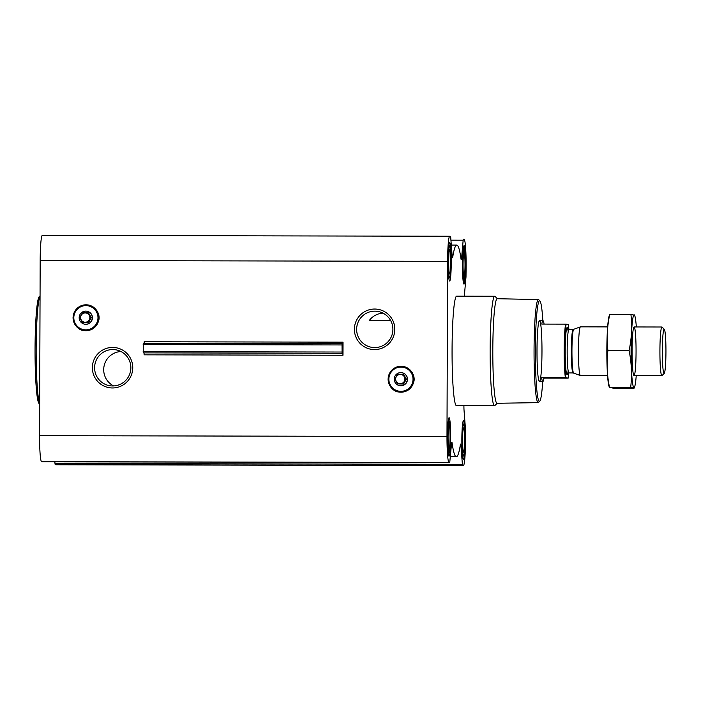 <?xml version="1.0" encoding="UTF-8"?>
<svg xmlns="http://www.w3.org/2000/svg" width="701" height="701" viewBox="0 0 701 701"><rect width="100%" height="100%" fill="white"/><g stroke="black" fill="none" stroke-linecap="round" stroke-linejoin="round"><path stroke-width="1.05" d="M369.436 320.322A18.191 18.121 102.1 0 1 383.018 313.145M356.643 329.312A18.191 18.121 102.1 0 1 378.601 311.568A18.191 18.121 102.1 0 1 392.49 333.159A18.191 18.121 102.1 0 1 356.643 329.312M354.399 329.268A20.268 20.198 102.1 0 1 384.761 311.779A20.268 20.198 102.1 0 1 384.639 346.89A20.268 20.198 102.1 0 1 354.399 329.268M343.034 342.167L342.824 344.559L342.132 343.762L342.027 344.945L342.097 353.286L342.78 352.778L342.982 355.249L343.034 342.167L144.169 341.764L144.117 343.341M42.358 235.405A25.551 2.094 90.1 0 0 42.323 235.405A25.551 2.094 90.1 0 0 40.176 260.5L39.563 435.671A25.551 2.094 90.1 0 0 41.569 461.67L449.735 462.669L451.488 443.873A6.081 0.499 90.1 0 1 451.838 442.165A6.081 0.499 90.1 0 1 452.084 442.962A105.851 8.675 90.1 0 0 456.333 456.763A105.851 8.675 90.1 0 0 460.373 444.741A6.081 0.499 90.1 0 1 460.61 444.057A6.081 0.499 90.1 0 1 460.96 445.915L462.38 464.316L462.59 465.429L463.335 465.595A25.551 2.094 90.1 0 0 463.37 465.595A25.551 2.094 90.1 0 0 465.508 440.5L465.464 428.828L464.044 410.418A6.081 0.499 90.1 0 1 463.922 405.686M464.36 296.19A6.081 0.499 90.1 0 1 464.448 294.727L465.999 276.956L466.121 265.329A25.551 2.094 90.1 0 0 464.123 239.33L463.379 239.172L463.159 240.198L461.617 257.968A6.081 0.499 90.1 0 1 461.267 259.677A6.081 0.499 90.1 0 1 461.021 258.879A105.851 8.675 90.1 0 0 456.772 245.07A105.851 8.675 90.1 0 0 452.732 257.092A6.081 0.499 90.1 0 1 452.495 257.784A6.081 0.499 90.1 0 1 452.145 255.926L450.725 237.525L450.515 236.403L449.77 236.246A25.551 2.094 90.1 0 0 449.735 236.246A25.551 2.094 90.1 0 0 447.589 261.342L446.984 436.513A25.551 2.094 90.1 0 0 448.982 462.502L42.314 461.828M92.357 367.657A20.268 20.198 102.1 0 1 122.719 350.167A20.268 20.198 102.1 0 1 122.596 385.27A20.268 20.198 102.1 0 1 92.357 367.657M54.836 461.854L55.169 464.597L55.914 464.754A25.551 2.094 90.1 0 0 55.949 464.754A25.551 2.094 90.1 0 0 55.992 464.754M143.267 343.341L342.123 343.753L143.267 343.341L143.241 352.875L342.106 353.286L143.241 352.875M342.982 355.249L144.126 354.837L144.055 352.875M449.008 456.185A19.225 1.577 -89.9 0 1 447.501 436.793A19.225 1.577 -89.9 0 1 449.113 417.735A19.225 1.577 -89.9 0 1 450.647 436.96A19.225 1.577 -89.9 0 1 449.034 456.185A19.225 1.577 -89.9 0 1 449.008 456.185M463.352 459.269A19.225 1.577 -89.9 0 1 461.845 439.877A19.225 1.577 -89.9 0 1 463.457 420.828A19.225 1.577 -89.9 0 1 464.991 440.053A19.225 1.577 -89.9 0 1 463.379 459.269A19.225 1.577 -89.9 0 1 463.352 459.269M463.966 284.098A19.225 1.577 -89.9 0 1 462.458 264.706A19.225 1.577 -89.9 0 1 464.071 245.657A19.225 1.577 -89.9 0 1 465.604 264.882A19.225 1.577 -89.9 0 1 463.992 284.098A19.225 1.577 -89.9 0 1 463.966 284.098M449.621 281.013A19.225 1.577 -89.9 0 1 448.105 261.622A19.225 1.577 -89.9 0 1 449.727 242.572A19.225 1.577 -89.9 0 1 451.26 261.797A19.225 1.577 -89.9 0 1 449.648 281.013A19.225 1.577 -89.9 0 1 449.621 281.013M497.167 403.277L494.88 405.564A54.748 4.486 -89.9 0 1 494.512 405.748L456.439 405.669A54.748 4.486 -89.9 0 1 456.36 405.66A54.748 4.486 -89.9 0 1 452.066 350.43A54.748 4.486 -89.9 0 1 456.666 296.173L494.74 296.251A54.748 4.486 -89.9 0 1 495.108 296.435L497.377 298.731M542.714 381.51A50.332 4.127 -89.9 0 1 539.726 401.252A50.332 4.127 -89.9 0 1 539.314 401.419A50.332 4.127 -89.9 0 1 535.38 348.572A50.332 4.127 -89.9 0 1 539.936 300.931A50.332 4.127 -89.9 0 1 542.837 320.681M539.384 381.502A30.415 2.489 -89.9 0 1 537.001 350.824A30.415 2.489 -89.9 0 1 539.551 320.672A30.415 2.489 -89.9 0 1 541.978 351.096A30.415 2.489 -89.9 0 1 539.428 381.51A30.415 2.489 -89.9 0 1 539.384 381.502M539.726 401.252L538.517 402.462A51.55 4.224 -89.9 0 1 538.175 402.637A51.55 4.224 -89.9 0 1 538.096 402.628A51.55 4.224 -89.9 0 1 534.057 350.596A51.55 4.224 -89.9 0 1 538.386 299.537A51.55 4.224 -89.9 0 1 538.727 299.713L539.936 300.931M538.175 402.637L496.991 403.277A52.268 4.285 -89.9 0 1 496.913 403.268A52.268 4.285 -89.9 0 1 492.812 350.5A52.268 4.285 -89.9 0 1 497.211 298.731L538.386 299.537M494.512 405.748A54.748 4.486 -89.9 0 1 494.433 405.739A54.748 4.486 -89.9 0 1 490.139 350.509A54.748 4.486 -89.9 0 1 494.74 296.251M402.146 372.748L402.33 372.783A6.572 6.546 102.1 0 1 407.342 380.582A6.572 6.546 102.1 0 1 399.561 385.629L399.386 385.594A6.572 6.546 102.1 0 1 394.216 379.153A6.572 6.546 102.1 0 1 402.146 372.748A6.572 6.546 102.1 0 1 407.167 380.547A6.572 6.546 102.1 0 1 399.386 385.594M397.528 383.938L403.548 384.043L406.361 379.18L403.583 374.308L405.949 379.092L403.128 383.946L397.528 383.938L394.742 379.066L397.563 374.211L403.163 374.22M395.636 379.048A4.644 4.635 102.1 0 1 402.593 375.044A4.644 4.635 102.1 0 1 402.567 383.088A4.644 4.635 102.1 0 1 395.636 379.048M449.63 277.605A15.816 1.297 -89.9 0 1 448.395 261A15.816 1.297 -89.9 0 1 449.823 246.033A15.816 1.297 -89.9 0 1 450.98 261.797A15.816 1.297 -89.9 0 1 449.762 277.552A15.816 1.297 -89.9 0 1 449.63 277.605M449.639 273.96A12.162 0.999 -89.9 0 1 449.578 273.916A12.162 0.999 -89.9 0 1 448.684 261.788A12.162 0.999 -89.9 0 1 449.63 249.67A12.162 0.999 -89.9 0 1 450.682 261.403A12.162 0.999 -89.9 0 1 449.639 273.96M449.017 452.776A15.816 1.297 -89.9 0 1 447.781 436.171A15.816 1.297 -89.9 0 1 449.21 421.196A15.816 1.297 -89.9 0 1 450.366 436.96A15.816 1.297 -89.9 0 1 449.148 452.723A15.816 1.297 -89.9 0 1 449.017 452.776M449.034 449.122A12.162 0.999 -89.9 0 1 448.964 449.087A12.162 0.999 -89.9 0 1 448.079 436.96A12.162 0.999 -89.9 0 1 449.017 424.832A12.162 0.999 -89.9 0 1 450.068 436.565A12.162 0.999 -89.9 0 1 449.034 449.122M463.361 455.86A15.816 1.297 -89.9 0 1 462.125 439.255A15.816 1.297 -89.9 0 1 463.563 424.289A15.816 1.297 -89.9 0 1 464.719 440.053A15.816 1.297 -89.9 0 1 463.492 455.808A15.816 1.297 -89.9 0 1 463.361 455.86M463.379 452.215A12.162 0.999 -89.9 0 1 463.308 452.171A12.162 0.999 -89.9 0 1 462.423 440.044A12.162 0.999 -89.9 0 1 463.361 427.925A12.162 0.999 -89.9 0 1 464.412 439.658A12.162 0.999 -89.9 0 1 463.379 452.215M463.974 280.689A15.816 1.297 -89.9 0 1 462.739 264.084A15.816 1.297 -89.9 0 1 464.167 249.118A15.816 1.297 -89.9 0 1 465.324 264.882A15.816 1.297 -89.9 0 1 464.106 280.645A15.816 1.297 -89.9 0 1 463.974 280.689M463.992 277.044A12.162 0.999 -89.9 0 1 463.922 277A12.162 0.999 -89.9 0 1 463.037 264.873A12.162 0.999 -89.9 0 1 463.974 252.754A12.162 0.999 -89.9 0 1 465.026 264.487A12.162 0.999 -89.9 0 1 463.992 277.044M39.677 403.794A54.748 4.486 -89.9 0 1 36.163 349.098A54.748 4.486 -89.9 0 1 40.053 295.997M39.677 404.126L38.967 403.408A53.53 4.39 -89.9 0 1 35.05 350.053A53.53 4.39 -89.9 0 1 39.186 296.707L40.053 295.84M94.6 367.701A18.191 18.121 102.1 0 1 116.55 349.957A18.191 18.121 102.1 0 1 130.447 371.548A18.191 18.121 102.1 0 1 94.6 367.701M113.58 385.9A18.191 18.121 102.1 0 1 120.975 351.525M87.099 311.27L87.274 311.314A6.572 6.546 102.1 0 1 92.295 319.113A6.572 6.546 102.1 0 1 84.514 324.16L84.33 324.116A6.572 6.546 102.1 0 1 79.169 317.684A6.572 6.546 102.1 0 1 87.099 311.27A6.572 6.546 102.1 0 1 92.111 319.078A6.572 6.546 102.1 0 1 84.33 324.116M82.481 322.469L88.501 322.565L91.314 317.711L88.536 312.839L90.893 317.623L88.081 322.478L82.481 322.469L79.695 317.597L82.516 312.734L88.116 312.751M80.589 317.579A4.644 4.635 102.1 0 1 87.546 313.575A4.644 4.635 102.1 0 1 87.52 321.619A4.644 4.635 102.1 0 1 80.589 317.579M568.774 372.932A29.933 2.453 -89.9 0 1 568.143 378.146L565.944 377.673A29.933 2.453 -89.9 0 1 564.682 350.623A29.933 2.453 -89.9 0 1 566.136 324.151L568.327 324.624A29.933 2.453 -89.9 0 1 568.861 329.365M565.944 377.673L541.61 377.602A30.415 2.489 90.1 0 0 542.776 381.51A30.415 2.489 90.1 0 0 542.819 381.51A30.415 2.489 90.1 0 0 543.976 378.111L568.143 378.146M565.374 377.655A30.415 2.489 -89.9 0 1 564.156 350.614A30.415 2.489 -89.9 0 1 565.558 324.134L566.136 324.151M565.558 324.134L541.794 324.081A30.415 2.489 90.1 0 1 542.951 320.681L539.551 320.672M544.09 324.09A30.415 2.489 90.1 0 0 542.951 320.681M541.61 377.602L543.976 378.111M664.066 373.44A22.09 1.814 -89.9 0 1 662.331 350.246A22.09 1.814 -89.9 0 1 664.338 329.33A22.09 1.814 -89.9 0 1 665.95 351.35A22.09 1.814 -89.9 0 1 664.241 373.37A22.09 1.814 -89.9 0 1 664.066 373.44M664.241 373.37L662.024 375.596A24.333 1.998 -89.9 0 1 661.858 375.675A24.333 1.998 -89.9 0 1 661.823 375.675A24.333 1.998 -89.9 0 1 659.913 351.122A24.333 1.998 -89.9 0 1 661.963 327.008A24.333 1.998 -89.9 0 1 662.121 327.095L664.338 329.33M607.548 375.561L580.384 375.508A24.333 1.998 -89.9 0 1 580.349 375.508A24.333 1.998 -89.9 0 1 580.332 375.499A24.333 1.998 -89.9 0 1 578.448 351.175A24.333 1.998 -89.9 0 1 580.428 326.85A24.333 1.998 -89.9 0 1 580.489 326.841L607.653 326.903M608.976 316.607A36.373 2.979 90.1 0 0 606.838 351.227A36.373 2.979 90.1 0 0 608.836 385.857L609.502 387.364C606.987 375.07 606.453 362.776 607.907 350.5C606.54 338.452 607.154 326.412 609.756 314.372L608.976 316.607M612.954 388.1L609.502 387.364L630.672 387.408L634.125 388.144L612.954 388.1M636.333 326.955A36.373 2.979 90.1 0 0 635.053 316.668A36.373 2.979 90.1 0 0 631.084 351.28A36.373 2.979 90.1 0 0 634.913 385.909L634.125 388.144M609.756 314.372L630.926 314.416C632.293 326.464 631.68 338.504 629.077 350.544C631.592 362.829 632.127 375.123 630.672 387.408M634.379 315.161L630.926 314.416M607.907 350.5L629.077 350.544M636.061 351.718A24.333 1.998 90.1 0 0 633.958 327.034A24.333 1.998 90.1 0 0 632.074 351.28A24.333 1.998 90.1 0 0 633.853 375.534A24.333 1.998 90.1 0 0 636.061 351.718M634.913 385.909A36.373 2.979 90.1 0 0 636.236 375.622M447.589 261.342L40.176 260.5M446.984 436.513L39.563 435.671M342.027 344.945L143.162 344.533M342 352.042L143.144 351.639M448.982 462.502L41.569 461.67M452.084 442.962L451.584 442.962M460.96 445.915L460.18 445.906M462.38 464.316L54.967 463.475M462.59 465.429L55.169 464.597M463.335 465.595L55.914 464.754M463.159 240.198L450.927 240.171M461.617 257.968L460.89 257.968M452.732 257.092L452.268 257.092M388.862 379.18A12.119 12.075 102.1 0 1 407.018 368.726A12.119 12.075 102.1 0 1 406.948 389.712A12.119 12.075 102.1 0 1 388.862 379.18M388.669 379.188A12.329 12.285 102.1 0 1 407.132 368.551A12.329 12.285 102.1 0 1 407.062 389.896A12.329 12.285 102.1 0 1 388.669 379.188M388.126 379.206A12.96 12.916 102.1 0 1 407.544 368.016A12.96 12.916 102.1 0 1 407.465 390.466A12.96 12.916 102.1 0 1 388.126 379.206M73.815 317.711A12.119 12.075 102.1 0 1 91.971 307.257A12.119 12.075 102.1 0 1 91.901 328.243A12.119 12.075 102.1 0 1 73.815 317.711M73.614 317.711A12.329 12.285 102.1 0 1 92.085 307.073A12.329 12.285 102.1 0 1 92.015 328.427A12.329 12.285 102.1 0 1 73.614 317.711M73.079 317.728A12.96 12.916 102.1 0 1 92.488 306.547A12.96 12.916 102.1 0 1 92.418 328.997A12.96 12.916 102.1 0 1 73.079 317.728M568.16 370.873A23.606 1.937 -89.9 0 1 567.056 374.746A23.606 1.937 -89.9 0 1 565.304 344.182A23.606 1.937 -89.9 0 1 568.239 331.424M573.663 373.046A21.889 1.796 -89.9 0 1 573.646 373.037A21.889 1.796 -89.9 0 1 571.946 351.157A21.889 1.796 -89.9 0 1 573.733 329.286L580.428 326.85M580.332 375.499L573.076 372.941A21.775 1.788 -89.9 0 1 573.041 372.932A21.775 1.788 -89.9 0 1 571.333 350.964A21.775 1.788 -89.9 0 1 573.164 329.382L573.733 329.286M573.076 372.941L568.914 372.932A21.775 1.788 -89.9 0 1 568.879 372.923A21.775 1.788 -89.9 0 1 567.17 350.956A21.775 1.788 -89.9 0 1 569.002 329.374L567.679 328.673L568.231 331.494M456.333 456.763L450.366 456.754M463.37 465.595L55.949 464.754M456.772 245.07L451.304 245.061M449.735 236.246L42.323 235.405M388.082 379.206C388.626 388.126 395.364 391.693 398.186 391.938C406.247 392.91 411.452 389.502 413.809 381.703C415.062 378.242 413.353 369.296 403.916 366.527C394.645 365.729 389.362 369.953 388.082 379.206M449.823 246.033L448.929 245.131M449.762 277.552L448.868 278.455M449.21 421.196L448.325 420.302M449.148 452.723L448.254 453.617M463.563 424.289L462.669 423.386M463.492 455.808L462.599 456.71M464.167 249.118L463.282 248.215M464.106 280.645L463.212 281.539M73.027 317.737C73.57 326.648 80.317 330.224 83.139 330.469C91.2 331.442 96.405 328.024 98.762 320.226C100.015 316.764 98.306 307.827 88.869 305.049C79.59 304.252 74.315 308.484 73.027 317.737M390.545 320.366L369.374 320.322M542.819 381.51L539.428 381.51M661.963 327.008L634.116 326.955M661.858 375.675L634.019 375.622M573.164 329.382L569.002 329.374M567.591 373.624L568.914 372.932M635.053 316.668L634.633 314.986"/></g></svg>
